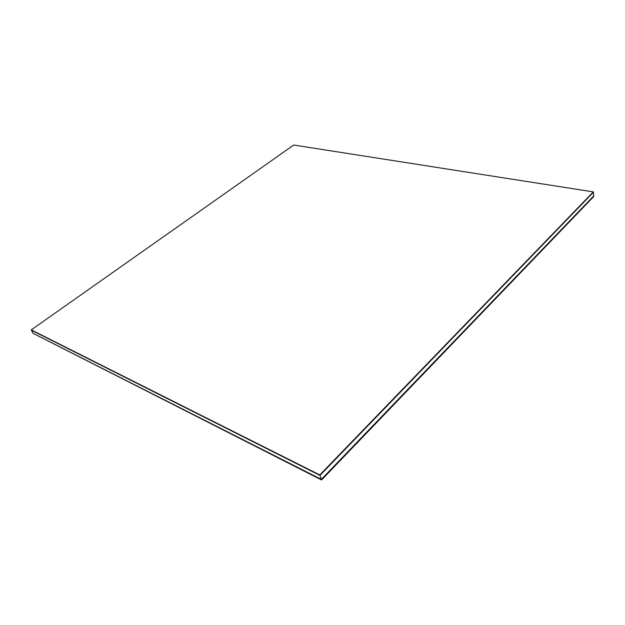 <?xml version="1.0" encoding="UTF-8"?>
<svg xmlns="http://www.w3.org/2000/svg" width="625" height="625" viewBox="0 0 625 625"><rect width="100%" height="100%" fill="white"/><g stroke="black" fill="none" stroke-linecap="round" stroke-linejoin="round"><path stroke-width="0.94" d="M319.797 474.945L31.25 329.883L319.906 475.242L593.312 191.891L319.906 475.242L31.25 329.883L293.711 145.039L593.312 191.891L319.797 474.945L593.312 191.891L293.711 145.039L31.25 329.883L319.797 474.945M319.906 475.242L31.375 330.117L319.961 475.406L593.344 192.164L319.961 475.406L31.375 330.117L319.906 475.242L593.344 192.164L319.906 475.242M319.961 475.406L31.438 330.242L33.086 333.336L321.352 479.367L319.961 475.406L321.352 479.367L593.695 195.961L593.352 192.312L593.695 195.961L321.352 479.367L33.086 333.336L31.438 330.242L319.961 475.406L593.352 192.312L319.961 475.406M321.352 479.367L33.086 333.336L321.562 479.961L321.352 479.367L321.562 479.961L593.75 196.508L593.695 195.961L593.75 196.508L321.562 479.961L33.086 333.336L321.352 479.367L593.695 195.961L321.352 479.367"/></g></svg>
